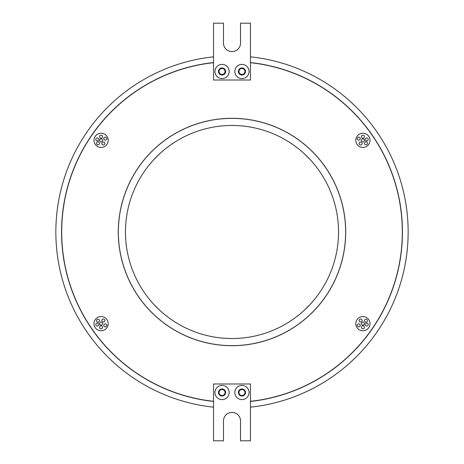 <?xml version="1.0" encoding="UTF-8"?>
<svg xmlns="http://www.w3.org/2000/svg" width="464" height="464" viewBox="0 0 464 464"><rect width="100%" height="100%" fill="white"/><g stroke="black" fill="none" stroke-linecap="round" stroke-linejoin="round"><path stroke-width="0.7" d="M213.533 62.698A170.305 170.305 0 0 0 213.533 401.302M250.467 401.302A170.305 170.305 0 0 0 250.467 62.698M250.467 401.447A170.45 170.45 0 0 0 250.467 62.553M213.533 62.553A170.45 170.45 0 0 0 213.533 401.447M360.244 325.351A1.491 1.491 0 0 0 358.753 323.86A1.491 1.491 0 0 0 357.263 325.351A1.491 1.491 0 0 0 358.753 326.842A1.491 1.491 0 0 0 360.244 325.351M364.391 323.657A1.491 1.491 0 0 0 362.894 322.161A1.491 1.491 0 0 0 361.404 323.657A1.491 1.491 0 0 0 362.894 325.148A1.491 1.491 0 0 0 364.391 323.657M362.123 320.496A1.491 1.491 0 0 0 360.632 319.006A1.491 1.491 0 0 0 359.136 320.496A1.491 1.491 0 0 0 360.632 321.987A1.491 1.491 0 0 0 362.123 320.496M367.471 320.67A1.491 1.491 0 0 0 365.98 319.18A1.491 1.491 0 0 0 364.489 320.67A1.491 1.491 0 0 0 365.98 322.161A1.491 1.491 0 0 0 367.471 320.67M364.391 327.294A1.491 1.491 0 0 0 362.894 325.803A1.491 1.491 0 0 0 361.404 327.294A1.491 1.491 0 0 0 362.894 328.785A1.491 1.491 0 0 0 364.391 327.294M368.184 324.539A1.491 1.491 0 0 0 366.693 323.048A1.491 1.491 0 0 0 365.203 324.539A1.491 1.491 0 0 0 366.693 326.03A1.491 1.491 0 0 0 368.184 324.539M106.737 138.649A1.491 1.491 0 0 0 105.247 137.158A1.491 1.491 0 0 0 103.756 138.649A1.491 1.491 0 0 0 105.247 140.14A1.491 1.491 0 0 0 106.737 138.649M102.596 140.343A1.491 1.491 0 0 0 101.106 138.852A1.491 1.491 0 0 0 99.609 140.343A1.491 1.491 0 0 0 101.106 141.839A1.491 1.491 0 0 0 102.596 140.343M104.864 143.504A1.491 1.491 0 0 0 103.368 142.013A1.491 1.491 0 0 0 101.877 143.504A1.491 1.491 0 0 0 103.368 144.994A1.491 1.491 0 0 0 104.864 143.504M99.511 143.33A1.491 1.491 0 0 0 98.02 141.839A1.491 1.491 0 0 0 96.529 143.33A1.491 1.491 0 0 0 98.02 144.82A1.491 1.491 0 0 0 99.511 143.33M102.596 136.706A1.491 1.491 0 0 0 101.106 135.215A1.491 1.491 0 0 0 99.609 136.706A1.491 1.491 0 0 0 101.106 138.197A1.491 1.491 0 0 0 102.596 136.706M98.797 139.461A1.491 1.491 0 0 0 97.307 137.97A1.491 1.491 0 0 0 95.816 139.461A1.491 1.491 0 0 0 97.307 140.952A1.491 1.491 0 0 0 98.797 139.461M98.797 324.539A1.491 1.491 0 0 0 97.307 323.048A1.491 1.491 0 0 0 95.816 324.539A1.491 1.491 0 0 0 97.307 326.03A1.491 1.491 0 0 0 98.797 324.539M102.596 327.294A1.491 1.491 0 0 0 101.106 325.803A1.491 1.491 0 0 0 99.609 327.294A1.491 1.491 0 0 0 101.106 328.785A1.491 1.491 0 0 0 102.596 327.294M368.184 139.461A1.491 1.491 0 0 0 366.693 137.97A1.491 1.491 0 0 0 365.203 139.461A1.491 1.491 0 0 0 366.693 140.952A1.491 1.491 0 0 0 368.184 139.461M364.391 136.706A1.491 1.491 0 0 0 362.894 135.215A1.491 1.491 0 0 0 361.404 136.706A1.491 1.491 0 0 0 362.894 138.197A1.491 1.491 0 0 0 364.391 136.706M367.471 143.33A1.491 1.491 0 0 0 365.98 141.839A1.491 1.491 0 0 0 364.489 143.33A1.491 1.491 0 0 0 365.98 144.82A1.491 1.491 0 0 0 367.471 143.33M362.123 143.504A1.491 1.491 0 0 0 360.632 142.013A1.491 1.491 0 0 0 359.136 143.504A1.491 1.491 0 0 0 360.632 144.994A1.491 1.491 0 0 0 362.123 143.504M99.511 320.67A1.491 1.491 0 0 0 98.02 319.18A1.491 1.491 0 0 0 96.529 320.67A1.491 1.491 0 0 0 98.02 322.161A1.491 1.491 0 0 0 99.511 320.67M104.864 320.496A1.491 1.491 0 0 0 103.368 319.006A1.491 1.491 0 0 0 101.877 320.496A1.491 1.491 0 0 0 103.368 321.987A1.491 1.491 0 0 0 104.864 320.496M102.596 323.657A1.491 1.491 0 0 0 101.106 322.161A1.491 1.491 0 0 0 99.609 323.657A1.491 1.491 0 0 0 101.106 325.148A1.491 1.491 0 0 0 102.596 323.657M106.737 325.351A1.491 1.491 0 0 0 105.247 323.86A1.491 1.491 0 0 0 103.756 325.351A1.491 1.491 0 0 0 105.247 326.842A1.491 1.491 0 0 0 106.737 325.351M364.391 140.343A1.491 1.491 0 0 0 362.894 138.852A1.491 1.491 0 0 0 361.404 140.343A1.491 1.491 0 0 0 362.894 141.839A1.491 1.491 0 0 0 364.391 140.343M360.244 138.649A1.491 1.491 0 0 0 358.753 137.158A1.491 1.491 0 0 0 357.263 138.649A1.491 1.491 0 0 0 358.753 140.14A1.491 1.491 0 0 0 360.244 138.649M355.795 323.657A7.099 7.099 0 0 0 362.894 330.757A7.099 7.099 0 0 0 369.999 323.657A7.099 7.099 0 0 0 362.894 316.552A7.099 7.099 0 0 0 355.795 323.657M94.001 140.343A7.099 7.099 0 0 0 101.106 147.448A7.099 7.099 0 0 0 108.205 140.343A7.099 7.099 0 0 0 101.106 133.243A7.099 7.099 0 0 0 94.001 140.343M94.001 323.657A7.099 7.099 0 0 0 101.106 330.757A7.099 7.099 0 0 0 108.205 323.657A7.099 7.099 0 0 0 101.106 316.552A7.099 7.099 0 0 0 94.001 323.657M355.795 140.343A7.099 7.099 0 0 0 362.894 147.448A7.099 7.099 0 0 0 369.999 140.343A7.099 7.099 0 0 0 362.894 133.243A7.099 7.099 0 0 0 355.795 140.343M345.634 232A113.634 113.634 0 0 0 232 118.366A113.634 113.634 0 0 0 118.366 232A113.634 113.634 0 0 0 232 345.634A113.634 113.634 0 0 0 345.634 232M118.297 232A113.703 113.703 0 0 0 232 345.703A113.703 113.703 0 0 0 345.703 232A113.703 113.703 0 0 0 232 118.297A113.703 113.703 0 0 0 118.297 232M219.072 71.497A2.981 2.981 0 0 0 222.059 74.478A2.981 2.981 0 0 0 225.04 71.497A2.981 2.981 0 0 0 222.059 68.51A2.981 2.981 0 0 0 219.072 71.497M238.96 71.497A2.981 2.981 0 0 0 241.941 74.478A2.981 2.981 0 0 0 244.928 71.497A2.981 2.981 0 0 0 241.941 68.51A2.981 2.981 0 0 0 238.96 71.497M238.96 392.503A2.981 2.981 0 0 0 241.941 395.49A2.981 2.981 0 0 0 244.928 392.503A2.981 2.981 0 0 0 241.941 389.522A2.981 2.981 0 0 0 238.96 392.503M219.072 392.503A2.981 2.981 0 0 0 222.059 395.49A2.981 2.981 0 0 0 225.04 392.503A2.981 2.981 0 0 0 222.059 389.522A2.981 2.981 0 0 0 219.072 392.503M229.158 71.497A7.099 7.099 0 0 1 222.059 78.596A7.099 7.099 0 0 1 214.954 71.497A7.099 7.099 0 0 1 222.059 64.392A7.099 7.099 0 0 1 229.158 71.497M218.503 71.497A3.55 3.55 0 0 0 222.059 75.046A3.55 3.55 0 0 0 225.608 71.497A3.55 3.55 0 0 0 222.059 67.941A3.55 3.55 0 0 0 218.503 71.497M249.046 71.497A7.099 7.099 0 0 1 241.941 78.596A7.099 7.099 0 0 1 234.842 71.497A7.099 7.099 0 0 1 241.941 64.392A7.099 7.099 0 0 1 249.046 71.497M238.392 71.497A3.55 3.55 0 0 0 241.941 75.046A3.55 3.55 0 0 0 245.497 71.497A3.55 3.55 0 0 0 241.941 67.941A3.55 3.55 0 0 0 238.392 71.497M249.046 392.503A7.099 7.099 0 0 1 241.941 399.608A7.099 7.099 0 0 1 234.842 392.503A7.099 7.099 0 0 1 241.941 385.404A7.099 7.099 0 0 1 249.046 392.503M238.392 392.503A3.55 3.55 0 0 0 241.941 396.059A3.55 3.55 0 0 0 245.497 392.503A3.55 3.55 0 0 0 241.941 388.954A3.55 3.55 0 0 0 238.392 392.503M229.158 392.503A7.099 7.099 0 0 1 222.059 399.608A7.099 7.099 0 0 1 214.954 392.503A7.099 7.099 0 0 1 222.059 385.404A7.099 7.099 0 0 1 229.158 392.503M218.503 392.503A3.55 3.55 0 0 0 222.059 396.059A3.55 3.55 0 0 0 225.608 392.503A3.55 3.55 0 0 0 222.059 388.954A3.55 3.55 0 0 0 218.503 392.503M160.161 153.335L153.335 160.161L160.161 153.335M153.335 303.839L160.161 310.665L153.335 303.839M303.839 310.665L310.665 303.839L303.839 310.665M310.665 160.161L303.839 153.335L310.665 160.161M338.529 232A106.529 106.529 0 0 1 232 338.529A106.529 106.529 0 0 1 125.471 232A106.529 106.529 0 0 1 232 125.471A106.529 106.529 0 0 1 338.529 232M250.467 407.16A176.129 176.129 0 0 0 250.467 56.84M213.533 56.84A176.129 176.129 0 0 0 213.533 407.16M250.467 80.017L250.467 23.2L240.52 23.2L240.52 43.088A8.52 8.52 0 0 1 232 51.608A8.52 8.52 0 0 1 223.48 43.088L223.48 23.2L213.533 23.2L213.533 80.017L250.467 80.017M213.533 383.983L213.533 440.8L223.48 440.8L223.48 420.912A8.52 8.52 0 0 1 232 412.392A8.52 8.52 0 0 1 240.52 420.912L240.52 440.8L250.467 440.8L250.467 383.983L213.533 383.983"/></g></svg>
